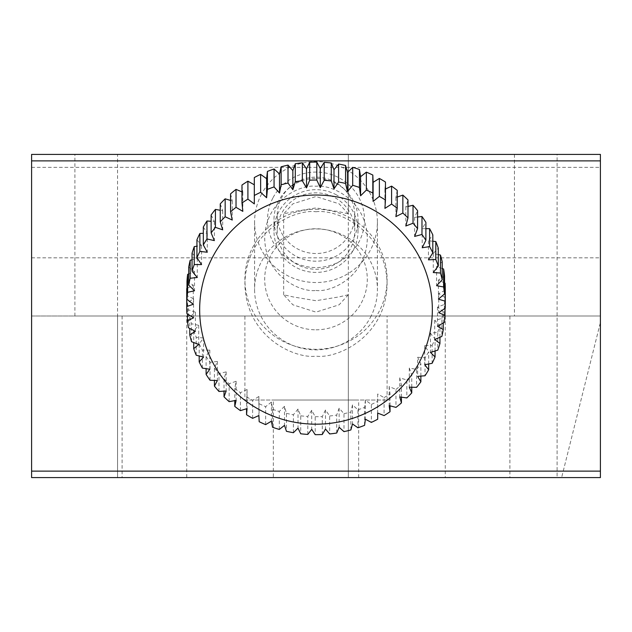 <?xml version="1.0" encoding="UTF-8"?>
<svg xmlns="http://www.w3.org/2000/svg" width="632" height="632" viewBox="0 0 632 632"><rect width="100%" height="100%" fill="white"/><g stroke="black" fill="none" stroke-linecap="round" stroke-linejoin="round"><path stroke-width="0.47" stroke-dasharray="3.16 2.37" d="M348.319 294.773L338.815 296.937L315.984 300.714L293.153 296.929L283.681 294.781L292.877 304.806L315.984 312.113L339.131 304.798L348.319 294.773L348.319 477.594L283.681 477.594L348.319 477.594L283.681 477.594L348.319 477.594L348.319 154.405L283.681 154.405L348.319 154.405L348.319 213.853L338.815 211.688L315.984 207.92L293.153 211.696L283.681 213.853L292.877 203.828L315.984 196.52L339.131 203.836L348.319 213.853M31.6 167.338L600.4 167.338L600.4 316L31.6 316L31.6 160.876L600.4 160.876L600.4 154.405L31.6 154.405L31.6 160.876L600.4 160.876L600.4 477.594L600.4 322.462L561.619 477.594L600.4 477.594L600.4 322.462L561.619 477.594L600.4 477.594L31.6 477.594L31.6 154.405L31.6 316L117.568 316L117.568 477.594L74.908 477.594L117.568 477.594L74.908 477.594L117.568 477.594L117.568 154.405L74.908 154.405L117.568 154.405M117.568 316L600.4 316L600.4 154.405L31.6 154.405L600.4 154.405L600.4 167.338M79.269 316L113.199 316L79.269 316M557.092 154.405L514.432 154.405L557.092 154.405L557.092 477.594L514.432 477.594L557.092 477.594L514.432 477.594L557.092 477.594L557.092 316L514.432 316L557.092 316M31.6 257.824L600.4 257.824M348.319 154.405L283.681 154.405L348.319 154.405M316 211.752C336.801 208.852 386.128 230.514 387.1 283.95C386.128 337.385 336.801 359.047 316 356.148C295.199 359.047 245.872 337.385 244.9 283.95C245.872 230.514 295.199 208.852 316 211.752M316 290.459C331.01 292.553 366.607 276.919 367.303 238.359C366.607 199.799 331.01 184.173 316 186.266C300.99 184.173 265.393 199.799 264.697 238.359C265.393 276.919 300.99 292.553 316 290.459M273.34 477.594L358.66 477.594L273.34 477.594L273.34 400.024L358.66 400.024L273.34 400.024M244.9 400.024L387.1 400.024L244.9 400.024L244.9 316L387.1 316L244.9 316M509.906 477.594L445.276 477.594L509.906 477.594L509.906 316L445.276 316L509.906 316M186.724 316L122.095 316L186.724 316L186.724 477.594L122.095 477.594L186.724 477.594M316 329.809A51.303 50.528 180 0 0 360.43 254.025A51.303 50.528 180 0 0 271.57 254.025A51.303 50.528 180 0 0 316 329.809M316 209.263A71.1 70.018 0 0 1 377.573 314.294A71.1 70.018 0 0 1 254.427 314.294A71.1 70.018 0 0 1 316 209.263M335.537 194.411A42.012 41.372 0 0 1 358.012 231.036A42.012 41.372 0 0 1 316 272.416A42.012 41.372 0 0 1 273.988 231.036A42.012 41.372 0 0 1 335.537 194.411M335.537 183.185A42.012 41.372 0 0 1 358.012 219.818A42.012 41.372 0 0 1 316 261.19A42.012 41.372 0 0 1 273.988 219.818A42.012 41.372 0 0 1 335.537 183.185M273.087 197.611A48.474 47.74 0 0 1 356.985 194.308A48.474 47.74 0 0 1 317.935 267.518A48.474 47.74 0 0 1 273.087 197.611M261.64 193.937A61.407 60.474 180 0 0 254.593 222.061A61.407 60.474 180 0 0 301.298 280.774A61.407 60.474 180 0 0 370.36 250.177A61.407 60.474 180 0 0 377.407 222.061A61.407 60.474 180 0 0 330.702 163.348A61.407 60.474 180 0 0 261.64 193.937M370.36 317.525A61.407 60.474 180 0 0 377.407 289.401A61.407 60.474 180 0 0 316 228.934A61.407 60.474 180 0 0 254.593 289.401A61.407 60.474 180 0 0 301.298 348.113A61.407 60.474 180 0 0 370.36 317.525M420.873 376.103L420.873 363.842L417.641 357.278L417.641 376.364M411.748 387.219L411.748 374.934L409.291 368.061L416.567 369.396L416.567 387.353M416.567 369.396A129.276 127.309 180 0 0 420.873 363.842M409.291 368.061L409.291 387.139M401.423 397.173L401.423 384.951L399.756 377.849L406.834 379.982L406.834 397.939M406.834 379.982A129.276 127.309 180 0 0 411.748 374.934M399.756 377.849L399.756 396.935M390.023 405.831L390.023 393.776L389.178 386.531L395.972 389.43L395.972 407.387M395.972 389.43A129.276 127.309 180 0 0 401.423 384.951M389.178 386.531L389.178 405.61M377.691 413.075L377.675 393.989L384.09 397.615L384.09 415.579M384.09 397.615A129.276 127.309 180 0 0 390.023 393.776M377.675 393.989L377.675 413.067M364.585 425.336L364.585 407.379L365.391 400.135L371.363 404.448L371.363 422.405M371.363 404.448A129.276 127.309 180 0 0 377.691 401.281M365.391 400.135L365.391 419.214M350.863 429.95L350.863 411.993L352.498 404.883L357.933 409.828L357.933 427.785M357.933 409.828A129.276 127.309 180 0 0 364.585 407.379M352.498 404.883L352.498 423.961M336.706 433.023L336.706 415.066L339.139 408.177L343.982 413.691L343.982 431.648M343.982 413.691A129.276 127.309 180 0 0 350.863 411.993M339.139 408.177L339.139 427.264M322.288 434.516L322.288 416.559L325.488 409.986L329.675 415.998L329.675 433.955M329.675 415.998A129.276 127.309 180 0 0 336.706 415.066M325.488 409.986L325.488 429.065M307.792 434.413L307.792 416.456L311.718 410.271L315.194 416.709L315.194 434.666M315.194 416.709A129.276 127.309 180 0 0 322.288 416.559M311.718 410.271L311.718 429.349M293.406 432.707L293.406 414.75L298.004 409.038L300.721 415.817L300.721 433.781M300.721 415.817A129.276 127.309 180 0 0 307.792 416.456M298.004 409.038L298.004 428.125M279.297 429.428L279.297 411.472L284.511 406.305L286.446 413.344L286.446 431.301M286.446 413.344A129.276 127.309 180 0 0 293.406 414.75M284.511 406.305L284.511 425.383M265.645 424.617L265.645 406.653L271.42 402.094L272.542 409.299L272.542 427.264M272.542 409.299A129.276 127.309 180 0 0 279.297 411.472M271.42 402.094L271.42 421.181M252.634 418.329L252.634 400.364L258.891 396.469L259.183 421.718M259.183 403.753A129.276 127.309 180 0 0 265.645 406.653M258.891 396.469L258.891 415.556M240.413 410.642L240.413 392.685L247.073 389.502L246.543 408.746M246.543 396.77A129.276 127.309 180 0 0 252.634 400.364M247.073 389.502L247.073 408.58M229.147 401.66L229.147 383.695L236.131 381.27L234.772 388.443L234.772 400.609M234.772 388.443A129.276 127.309 180 0 0 240.413 392.685M236.131 381.27L236.131 400.356M218.972 391.485L218.972 373.528L226.185 371.885L224.02 378.86L224.02 391.129M224.02 378.86A129.276 127.309 180 0 0 229.147 383.695M226.185 371.885L226.185 390.971M210.022 380.259L210.022 362.302L217.376 361.465L214.43 368.156L214.43 380.432M214.43 368.156A129.276 127.309 180 0 0 218.972 373.528M217.376 361.465L217.376 380.551M202.398 368.116L202.398 350.16L209.8 350.136L206.111 356.464L206.111 368.669M206.111 356.464A129.276 127.309 180 0 0 210.022 362.302M209.8 350.136L209.8 369.222M196.204 355.208L196.204 337.251L203.559 338.049L199.183 343.927L199.183 355.99M199.183 343.927A129.276 127.309 180 0 0 202.398 350.16M203.559 338.049L203.559 357.127M191.52 341.699L191.52 323.742L198.74 325.346L193.716 330.702L193.716 342.528M193.716 330.702A129.276 127.309 180 0 0 196.204 337.251M198.74 325.346L198.74 344.424M188.399 327.755L188.399 309.798L195.391 312.184L189.79 316.956L189.79 328.458M189.79 316.956A129.276 127.309 180 0 0 191.52 323.742M195.391 312.184L195.391 331.271M186.882 313.559L186.882 295.602L193.558 298.746L187.451 302.87L187.451 313.922M187.451 302.87A129.276 127.309 180 0 0 188.399 309.798M193.558 298.746L193.558 317.825M186.724 289.401A129.276 127.309 180 0 0 186.882 295.602M186.985 281.319L193.266 285.182L186.985 288.476M193.266 285.182L193.266 304.269M188.715 267.146L194.514 271.681L188.715 273.94M194.514 271.681L194.514 290.76M192.049 253.25L197.295 258.393L192.049 259.792M197.295 258.393L197.295 277.48M196.939 239.812L201.569 245.5L196.939 246.203M201.569 245.5L201.569 264.579M203.322 226.999L207.28 233.161L203.322 233.319M207.28 233.161L207.28 252.239M211.127 214.967L214.359 221.524L211.127 221.295M214.359 221.524L214.359 240.602M220.252 203.867L222.709 210.74L220.252 210.29M222.709 210.74L222.709 229.827M230.577 193.85L232.244 200.952L230.577 200.455M232.244 200.952L232.244 220.031M241.977 185.034L242.822 192.27L241.977 191.915M242.822 192.27L242.822 211.357M254.309 177.529L254.309 184.805M254.325 184.813L254.325 203.899M385.457 189.047L384.928 189.3L385.457 182.032M384.928 189.3L384.928 208.386M397.228 197.058L395.869 197.532L397.228 190.366M395.869 197.532L395.869 216.61M407.98 206.427L405.815 206.917L407.98 199.941M405.815 206.917L405.815 225.995M417.57 217.005L414.624 217.337L417.57 210.646M414.624 217.337L414.624 236.415M425.889 228.658L422.2 228.666L425.889 222.345M422.2 228.666L422.2 247.744M432.817 241.234L428.441 240.76L432.817 234.883M428.441 240.76L428.441 259.839M438.284 254.578L433.26 253.464L438.284 248.107M433.26 253.464L433.26 272.542M442.21 268.529L436.609 266.617L442.21 261.846M436.609 266.617L436.609 285.696M444.549 282.938L438.442 280.063L444.549 275.939M438.442 280.063L438.442 299.141M445.015 308.337L445.015 297.482L438.734 293.619L445.268 290.199L445.268 308.155M445.268 290.199A129.276 127.309 180 0 0 445.276 289.401M438.734 293.619L438.734 312.698M443.285 323.007L443.285 311.655L437.486 307.128L444.367 304.442L444.367 322.407M444.367 304.442A129.276 127.309 180 0 0 445.015 297.482M437.486 307.128L437.486 326.207M439.951 337.267L439.951 325.551L434.705 320.408L441.847 318.504L441.847 336.461M441.847 318.504A129.276 127.309 180 0 0 443.285 311.655M434.705 320.408L434.705 339.487M435.061 350.973L435.061 338.989L430.432 333.301L437.747 332.195L437.747 350.16M437.747 332.195A129.276 127.309 180 0 0 439.951 325.551M430.432 333.301L430.432 352.387M417.641 357.278L425.028 357.807A129.276 127.309 180 0 0 428.678 351.811L424.72 345.649L432.122 345.356L432.122 363.313M432.122 345.356A129.276 127.309 180 0 0 435.061 338.989M424.72 345.649L424.72 364.727M425.028 357.807L425.028 375.764M428.678 363.969L428.678 351.811M354.781 215.322A38.781 38.197 0 0 1 316 253.519A38.781 38.197 0 0 1 277.219 215.322A38.781 38.197 0 0 1 316 177.134A38.781 38.197 0 0 1 354.781 215.322L354.781 231.036A38.781 38.197 0 0 1 316 269.232A38.781 38.197 0 0 1 277.219 231.036A38.781 38.197 0 0 1 316 192.847A38.781 38.197 0 0 1 354.781 231.036M31.6 471.124L600.4 471.124M283.681 294.781L283.681 213.853M74.908 316L74.908 154.405M514.432 154.405L514.432 316M358.66 477.594L358.66 400.024M387.1 400.024L387.1 316M445.276 316L445.276 477.594M122.095 316L122.095 477.594M358.012 231.036L358.012 219.818M273.988 231.036L273.988 219.818M254.593 222.061L254.593 289.401M377.407 222.061L377.407 289.401M277.219 215.322L277.219 231.036"/><path stroke-width="0.95" d="M31.6 471.124L31.6 154.405L600.4 154.405L600.4 477.594L31.6 477.594L31.6 471.124L600.4 471.124M419 362.887A116.343 114.582 180 0 0 311.355 195.122A116.343 114.582 180 0 0 217.645 370.81A116.343 114.582 180 0 0 419 362.887M420.873 381.799A129.276 127.309 0 0 1 416.567 387.353L409.291 387.139L411.748 392.891A129.276 127.309 0 0 1 406.834 397.939L399.756 396.935L401.423 402.916A129.276 127.309 0 0 1 395.972 407.387L389.178 405.61L390.023 411.732A129.276 127.309 0 0 1 384.09 415.579L377.675 413.067L377.691 419.237A129.276 127.309 0 0 1 371.363 422.405L365.391 419.214L364.585 425.336A129.276 127.309 0 0 1 357.933 427.785L352.498 423.961L350.863 429.95A129.276 127.309 0 0 1 343.982 431.648L339.139 427.264L336.706 433.023A129.276 127.309 0 0 1 329.675 433.955L325.488 429.065L322.288 434.516A129.276 127.309 0 0 1 315.194 434.666L311.718 429.349L307.792 434.413A129.276 127.309 0 0 1 300.721 433.781L298.004 428.125L293.406 432.707A129.276 127.309 0 0 1 286.446 431.301L284.511 425.383L279.297 429.428A129.276 127.309 0 0 1 272.542 427.264L271.42 421.181L265.645 424.617A129.276 127.309 0 0 1 259.183 421.718L258.891 415.556L252.634 418.329A129.276 127.309 0 0 1 246.543 414.734L247.073 408.58L240.413 410.642A129.276 127.309 0 0 1 234.772 406.4L236.131 400.356L229.147 401.66A129.276 127.309 0 0 1 224.02 396.817L226.185 390.971L218.972 391.485A129.276 127.309 0 0 1 214.43 386.113L217.376 380.551L210.022 380.259A129.276 127.309 0 0 1 206.111 374.421L209.8 369.222L202.398 368.116A129.276 127.309 0 0 1 199.183 361.883L203.559 357.127L196.204 355.208A129.276 127.309 0 0 1 193.716 348.659L198.74 344.424L191.52 341.699A129.276 127.309 0 0 1 189.79 334.913L195.391 331.271L188.399 327.755A129.276 127.309 0 0 1 187.451 320.827L193.558 317.825L186.882 313.559A129.276 127.309 0 0 1 186.724 307.357A129.276 127.309 0 0 1 186.732 306.567L193.266 304.269L186.985 299.284A129.276 127.309 0 0 1 187.633 292.316L194.514 290.76L188.715 285.103A129.276 127.309 0 0 1 190.153 278.262L197.295 277.48L192.049 271.215A129.276 127.309 0 0 1 194.253 264.563L201.569 264.579L196.939 257.769A129.276 127.309 0 0 1 199.878 251.41L207.28 252.239L203.322 244.955A129.276 127.309 0 0 1 206.972 238.959L214.359 240.602L211.127 232.924A129.276 127.309 0 0 1 215.433 227.362L222.709 229.827L220.252 221.824A129.276 127.309 0 0 1 225.166 216.776L232.244 220.031L230.577 211.807A129.276 127.309 0 0 1 236.028 207.335L242.822 211.357L241.977 202.99A129.276 127.309 0 0 1 247.91 199.143L254.325 203.899L254.309 195.486A129.276 127.309 0 0 1 260.637 192.318L266.609 197.753L267.415 189.387A129.276 127.309 0 0 1 274.067 186.938L279.502 193.005L281.137 184.773A129.276 127.309 0 0 1 288.018 183.067L292.861 189.703L295.294 181.7A129.276 127.309 0 0 1 302.325 180.768L306.512 187.901L309.712 180.199A129.276 127.309 0 0 1 316.806 180.057L320.282 187.617L324.208 180.31A129.276 127.309 0 0 1 331.279 180.942L333.996 188.842L338.594 182.016A129.276 127.309 0 0 1 345.554 183.422L347.489 191.583L352.703 185.295A129.276 127.309 0 0 1 359.458 187.459L360.58 195.786L366.355 190.106A129.276 127.309 0 0 1 372.817 193.005L373.109 201.411L379.366 196.394A129.276 127.309 0 0 1 385.457 199.989L384.928 208.386L391.587 204.081A129.276 127.309 0 0 1 397.228 208.323L395.869 216.61L402.853 213.063A129.276 127.309 0 0 1 407.98 217.906L405.815 225.995L413.028 223.238A129.276 127.309 0 0 1 417.57 228.61L414.624 236.415L421.978 234.464A129.276 127.309 0 0 1 425.889 240.302L422.2 247.744L429.602 246.606A129.276 127.309 0 0 1 432.817 252.84L428.441 259.839L435.796 259.515A129.276 127.309 0 0 1 438.284 266.064L433.26 272.542L440.48 273.024A129.276 127.309 0 0 1 442.21 279.81L436.609 285.696L443.601 286.968A129.276 127.309 0 0 1 444.549 293.896L438.442 299.141L445.118 301.164A129.276 127.309 0 0 1 445.276 307.357A129.276 127.309 0 0 1 445.268 308.155L438.734 312.698L445.015 315.439A129.276 127.309 0 0 1 444.367 322.407L437.486 326.207L443.285 329.612A129.276 127.309 0 0 1 441.847 336.461L434.705 339.487L439.951 343.508A129.276 127.309 0 0 1 437.747 350.16L430.432 352.387L435.061 356.954A129.276 127.309 0 0 1 432.122 363.313L424.72 364.727L428.678 369.767A129.276 127.309 0 0 1 425.028 375.764L417.641 376.364L420.873 381.799L420.873 376.103M411.748 392.891L411.748 387.219M401.423 402.916L401.423 397.173M390.023 411.732L390.023 405.831M377.691 419.237L377.691 413.075M246.543 408.746L246.543 414.734M234.772 400.609L234.772 406.4M224.02 391.129L224.02 396.817M214.43 380.432L214.43 386.113M206.111 368.669L206.111 374.421M199.183 355.99L199.183 361.883M193.716 342.528L193.716 348.659M189.79 328.458L189.79 334.913M187.451 313.922L187.451 320.827M186.985 288.476L186.732 306.567M186.732 288.611A129.276 127.309 180 0 0 186.724 289.401L186.724 307.357M186.985 299.284L186.985 281.319A129.276 127.309 180 0 1 187.633 274.359L187.633 292.316M188.715 273.94L187.633 274.359M188.715 285.103L188.715 267.146A129.276 127.309 180 0 1 190.153 260.297L190.153 278.262M192.049 259.792L190.153 260.297M192.049 271.215L192.049 253.25A129.276 127.309 180 0 1 194.253 246.606L194.253 264.563M196.939 246.203L194.253 246.606M196.939 257.769L196.939 239.812A129.276 127.309 180 0 1 199.878 233.453L199.878 251.41M203.322 233.319L199.878 233.453M203.322 244.955L203.322 226.999A129.276 127.309 180 0 1 206.972 221.002L206.972 238.959M211.127 221.295L206.972 221.002M211.127 232.924L211.127 214.967A129.276 127.309 180 0 1 215.433 209.405L215.433 227.362M220.252 210.29L215.433 209.405M220.252 221.824L220.252 203.867A129.276 127.309 180 0 1 225.166 198.819L225.166 216.776M230.577 200.455L225.166 198.819M230.577 211.807L230.577 193.85A129.276 127.309 180 0 1 236.028 189.379L236.028 207.335M241.977 191.915L236.028 189.379M241.977 202.99L241.977 185.034A129.276 127.309 180 0 1 247.91 181.186L247.91 199.143M254.309 184.805L247.91 181.186M254.309 195.486L254.309 177.529A129.276 127.309 180 0 1 260.637 174.361L260.637 192.318M267.415 189.387L267.415 171.43L266.609 178.674L260.637 174.361M266.609 178.674L266.609 197.753M281.137 184.773L281.137 166.809L279.502 173.926L274.067 168.981L274.067 186.938M274.067 168.981A129.276 127.309 180 0 0 267.415 171.43M279.502 173.926L279.502 193.005M295.294 181.7L295.294 163.735L292.861 170.624L288.018 165.11L288.018 183.067M288.018 165.11A129.276 127.309 180 0 0 281.137 166.809M292.861 170.624L292.861 189.703M309.712 180.199L309.712 162.242L306.512 168.823L302.325 162.811L302.325 180.768M302.325 162.811A129.276 127.309 180 0 0 295.294 163.735M306.512 168.823L306.512 187.901M324.208 180.31L324.208 162.353L320.282 168.531L316.806 162.092L316.806 180.057M316.806 162.092A129.276 127.309 180 0 0 309.712 162.242M320.282 168.531L320.282 187.617M338.594 182.016L338.594 164.051L333.996 169.763L331.279 162.985L331.279 180.942M331.279 162.985A129.276 127.309 180 0 0 324.208 162.353M333.996 169.763L333.996 188.842M352.703 185.295L352.703 167.33L347.489 172.504L345.554 165.465L345.554 183.422M345.554 165.465A129.276 127.309 180 0 0 338.594 164.051M347.489 172.504L347.489 191.583M366.355 190.106L366.355 172.149L360.58 176.707L359.458 169.502L359.458 187.459M359.458 169.502A129.276 127.309 180 0 0 352.703 167.33M360.58 176.707L360.58 195.786M379.366 196.394L379.366 178.437L373.109 182.332L372.817 175.048L372.817 193.005M372.817 175.048A129.276 127.309 180 0 0 366.355 172.149M373.109 182.332L373.109 201.411M379.366 178.437A129.276 127.309 180 0 1 385.457 182.032L385.457 199.989M391.587 204.081L391.587 186.124L385.457 189.047M391.587 186.124A129.276 127.309 180 0 1 397.228 190.366L397.228 208.323M402.853 213.063L402.853 195.106L397.228 197.058M402.853 195.106A129.276 127.309 180 0 1 407.98 199.941L407.98 217.906M413.028 223.238L413.028 205.274L407.98 206.427M413.028 205.274A129.276 127.309 180 0 1 417.57 210.646L417.57 228.61M421.978 234.464L421.978 216.507L417.57 217.005M421.978 216.507A129.276 127.309 180 0 1 425.889 222.345L425.889 240.302M429.602 246.606L429.602 228.65L425.889 228.658M429.602 228.65A129.276 127.309 180 0 1 432.817 234.883L432.817 252.84M435.796 259.515L435.796 241.558L432.817 241.234M435.796 241.558A129.276 127.309 180 0 1 438.284 248.107L438.284 266.064M440.48 273.024L440.48 255.067L438.284 254.578M440.48 255.067A129.276 127.309 180 0 1 442.21 261.846L442.21 279.81M443.601 286.968L443.601 269.011L442.21 268.529M443.601 269.011A129.276 127.309 180 0 1 444.549 275.939L444.549 293.896M445.118 301.164L445.118 283.207L444.549 282.938M445.276 307.357L445.276 289.401A129.276 127.309 180 0 0 445.118 283.207M445.015 315.439L445.015 308.337M443.285 329.612L443.285 323.007M439.951 343.508L439.951 337.267M435.061 356.954L435.061 350.973M428.678 369.767L428.678 363.969M31.6 160.876L600.4 160.876"/></g></svg>
